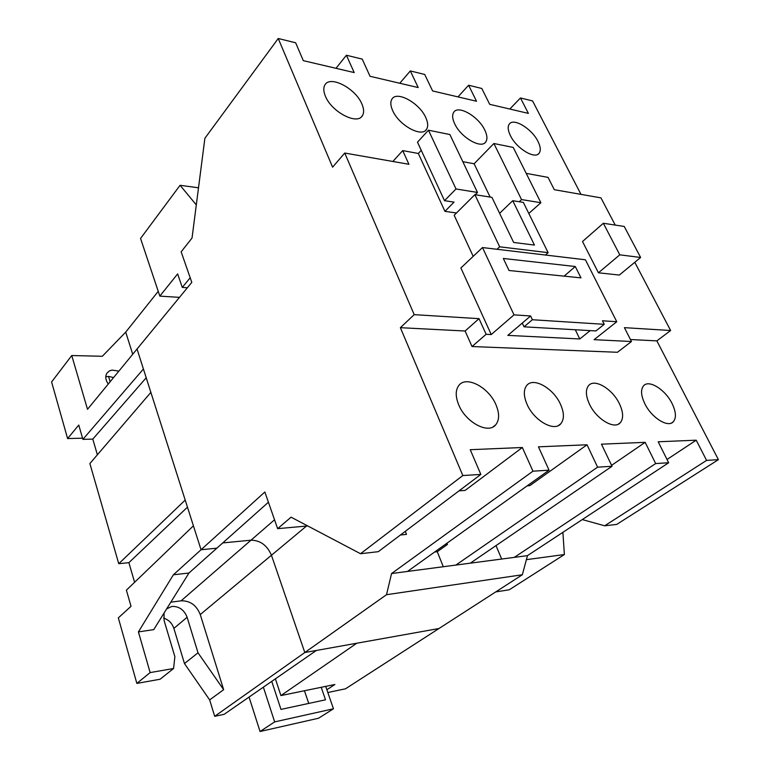 <?xml version="1.0" encoding="UTF-8"?>
<svg xmlns="http://www.w3.org/2000/svg" width="770" height="770" viewBox="0 0 770 770"><rect width="100%" height="100%" fill="white"/><g stroke="black" fill="none" stroke-linecap="round" stroke-linejoin="round"><path stroke-width="1.16" d="M672.046 403.47C665.318 389.659 649.052 379.379 643.643 385.712C640.544 389.456 640.929 395.433 644.788 403.653C651.449 417.629 667.898 428.005 673.259 421.806C676.484 417.937 676.089 411.834 672.046 403.47M619.455 403.827C612.564 389.023 594.661 378.224 588.665 385.51C585.402 389.524 585.652 395.703 589.397 404.019C596.192 419.005 614.306 429.881 620.225 422.788C623.652 418.63 623.392 412.306 619.455 403.827M560.464 404.212C553.428 388.263 533.485 376.905 526.824 385.366C523.407 389.687 523.504 396.04 527.094 404.433C534.014 420.603 554.179 432.028 560.762 423.808C564.372 419.332 564.266 412.797 560.464 404.212M495.918 404.645C488.767 387.349 466.351 375.414 458.93 385.337C455.407 389.967 455.339 396.483 458.737 404.885C465.754 422.432 488.421 434.415 495.726 424.809C499.489 419.997 499.557 413.278 495.918 404.645M537.999 141.449C531.906 128.696 513.417 117.444 509.24 124.153C507.546 126.684 507.921 130.486 510.375 135.568C516.429 148.495 535.112 159.756 539.193 153.143C540.963 150.545 540.569 146.647 537.999 141.449M484.811 130.13C478.632 116.559 458.217 104.662 453.732 112.266C452.029 114.894 452.337 118.715 454.647 123.71C460.778 137.474 481.414 149.361 485.783 141.892C487.583 139.178 487.256 135.26 484.811 130.13M425.762 117.56C419.525 103.055 396.762 90.436 391.94 99.109C390.255 101.842 390.496 105.644 392.642 110.514C398.822 125.25 421.835 137.84 426.513 129.331C428.303 126.511 428.053 122.584 425.762 117.56M361.881 103.969C355.615 88.415 330.061 75.008 324.901 84.941C323.275 87.742 323.439 91.495 325.412 96.212C331.591 112.045 357.444 125.375 362.42 115.644C364.172 112.738 363.998 108.849 361.881 103.969M421.248 150.314L418.331 153.48L444.935 211.336L454.069 202.125L444.502 200.681L417.494 142.19L428.457 130.188L456.004 188.968L477.477 192.442L475.215 194.695M444.935 211.336L456.475 212.992M456.004 188.968L444.502 200.681M477.477 192.442L449.882 134.548L428.457 130.188M513.244 147.445L493.888 143.509L521.54 199.584L540.887 202.722L513.244 147.445M493.888 143.509L474.108 163.76L490.134 197.082M521.54 199.584L519.278 201.74M575.286 266.516L580.975 277.874L509.028 270.491L503.33 258.47L575.286 266.516L564.121 276.141M522.272 323.073L524.033 326.817L532.388 319.733L530.607 315.969L507.834 335.383L579.781 338.954L575.286 329.762M590.176 330.619L579.781 338.954M524.033 326.817L595.922 330.946L604.248 324.314L602.477 320.772L616.77 321.725L585.402 259.779L482.492 247.555L514.004 314.863L530.607 315.969M532.388 319.733L604.248 324.314M616.77 321.725L594.113 339.666L631.458 341.524L624.412 327.654L670.622 330.513L634.788 262.3M631.458 341.524L617.453 352.275L472.039 346.539L465.109 331.013L479.027 318.664L486.12 334.296L472.039 346.539M667.022 459.478L696.215 440.19L658.196 441.788L668.658 462.751L527.46 555.642L522.339 574.757L345.489 688.803L327.828 692.519M582.293 519.577L604.671 525.794L706.591 460.393L718.4 459.661L656.868 340.879L670.622 330.513M696.215 440.19L706.591 460.393M604.671 525.794L616.712 524.418L718.4 459.661M562.88 532.34L564.391 554.535L509.268 589.782L495.736 591.918M564.391 554.535L526.382 559.665M418.331 153.48L402.71 150.602L408.918 164.28L344.739 153.047L332.592 167.167L278.239 38.5L295.642 42.773L303.313 60.657L354.19 72.573L346.413 55.238L335.999 68.309M402.71 150.602L392.864 161.469M346.413 55.238L362.227 59.117L370.033 76.288L418.197 87.568L410.323 70.927L424.722 74.459L432.605 90.947L476.524 101.245L468.612 85.229L481.779 88.463L489.701 104.325L528.384 113.392L520.462 97.963L509.798 109.042M468.612 85.229L457.977 96.895M410.323 70.927L399.765 83.256M196.302 204.907L180.074 185.301L140.554 238.45L159.833 296.123L177.639 273.908L182.288 287.412L190.19 277.749M182.288 287.412L187.36 287.768M159.833 296.123L179.477 297.364M180.074 185.301L198.506 187.793M278.239 38.5L204.887 138.273L192.038 238.017L181.152 251.819L191.797 282.369L137.041 349.012L201.047 549.751L216.861 548.173L268.422 502.232M520.462 97.963L532.58 100.937L580.975 194.367M615.23 225.081L600.937 197.861L554.304 189.699L548.048 177.389L526.199 173.365M344.739 153.047L414.193 314.651L400.381 327.683L465.109 331.013M414.193 314.651L479.027 318.664M400.419 535.006L406.483 534.37L405.289 531.338M360.524 553.717L462.828 475.542L480.846 474.426L378.282 551.686L360.524 553.717L291.07 517.18L277.633 528.663L264.851 492.001L173.375 574.795L138.417 631.9L150.15 672.585L173.577 668.504L174.877 656.666L164.097 620.533L164.029 613.084M307.721 525.939L277.633 528.663M459.036 490.846L465.138 490.403L522.349 447.505L470.229 449.699L480.846 474.426M495.996 545.612L501.684 559.039M274.534 519.788L251.01 540.184C260.337 540.299 267.142 545.324 271.444 555.257L200.258 614.556C196.475 605.191 190.084 600.619 181.075 600.831L251.01 540.184L222.751 542.917L251.01 540.184C260.337 540.299 267.142 545.324 271.444 555.257L304.805 652.527L386.502 594.71L391.564 573.544L532.965 471.182L549.058 470.181L538.451 446.831L587.029 444.781L529.837 485.62L527.219 485.812M444.858 544.727L447.466 544.428L446.966 543.206M434.655 552.023L437.264 551.705L447.466 544.428M437.264 551.705L443.299 566.73M391.564 573.544L407.494 571.446L549.058 470.181M455.859 565.074L597.607 467.169L612.034 466.274L470.316 563.168L407.494 571.446M587.029 444.781L597.607 467.169M611.582 465.33L645.164 442.336L601.466 444.175L612.034 466.274M527.46 555.642L514.293 557.374L655.665 463.559L668.658 462.751M645.164 442.336L655.665 463.559M514.293 557.374L470.316 563.168M386.502 594.71L522.339 574.757M306.489 526.054L271.444 555.257L304.805 652.527L438.967 628.522L356.799 643.22L280.915 695.579L321.206 687.302L325.517 699.815L280.963 709.401L271.752 681.363M522.349 447.505L532.965 471.182M462.828 475.542L400.381 327.683M630.438 339.522L656.868 340.879M514.004 314.863L491.241 334.555L486.12 334.296M482.492 247.555L460.883 267.979L491.241 334.555M523.34 202.394L512.743 200.701L534.457 245.081L513.648 242.454L491.943 197.37L474.878 194.646L499.663 246.804L548.134 252.666L523.34 202.394M512.743 200.701L499.615 213.309M548.134 252.666L545.478 255.034M499.663 246.804L496.997 249.278M474.878 194.646L454.175 215.282L473.194 256.352M624.229 226.457L603.343 223.262L619.783 254.832L640.63 257.469L624.229 226.457M603.343 223.262L582.505 241.511L598.425 272.792L619.33 275.063L640.63 257.469M619.783 254.832L598.425 272.792M474.108 163.76L462.808 161.681M540.887 202.722L528.798 213.454M118.888 371.111L111.987 370.091L109.311 370.996L106.963 373.123C105.057 376.347 105.48 379.985 108.252 384.057M113.604 377.55L108.551 376.424L105.788 376.771M214.676 716.312L304.805 652.527L316.393 650.448L224.157 714.319L214.676 716.312L209.652 699.901L184.463 663.548L198.015 652.806L187.11 617.251C184.145 609.84 179.083 606.231 171.922 606.413L166.667 608.858M82.563 438.188L67.606 438.563L51.6 381.968L71.745 355.528L102.314 356.279L125.722 332.12L132.729 354.267M249.056 697.071L260.048 731.5L318.578 718.218L333.458 708.795L325.7 686.378L334.883 684.491L326.865 689.747M67.606 438.563L78.771 425.059L82.9 439.362L92.795 439.112L97.376 454.8M184.463 663.548L173.885 628.397C172.085 623.171 168.659 619.744 163.596 618.098M138.417 631.9L153.731 629.639L188.968 573.015L216.861 548.173L201.047 549.751L193.414 525.823L126.386 590.176L131.035 606.288L118.33 617.887L136.858 683.404L160.112 679.236L173.577 668.504M136.858 683.404L150.15 672.585M188.968 573.015L173.375 574.795M200.258 614.556L223.656 689.679L198.015 652.806M170.825 602.178L181.075 600.831M209.652 699.901L223.656 689.679M325.7 686.378L321.206 687.302M333.458 708.795L274.659 721.894L263.369 687.167M275.391 678.842L280.915 695.579M308.741 703.424L304.458 690.748M260.048 731.5L274.659 721.894M187.466 507.17L128.879 562.668L134.606 582.284M128.879 562.668L118.753 563.717L89.878 463.55L150.872 392.373L185.204 500.076L118.753 563.717M146.213 377.772L92.795 439.112M108.522 376.424L110.139 381.756M71.745 355.528L87.511 409.293L137.041 349.012L143.412 369.003L82.9 439.362M158.235 291.339L125.722 332.12M173.885 628.397L187.11 617.251M361.361 116.896L362.42 115.644M425.502 130.438L426.513 129.331M484.84 142.874L485.783 141.892M538.307 154.01L539.193 153.143M493.06 426.907L495.726 424.809M558.462 425.512L560.762 423.808M618.252 424.193L620.225 422.788M671.556 422.971L673.259 421.806"/></g></svg>
